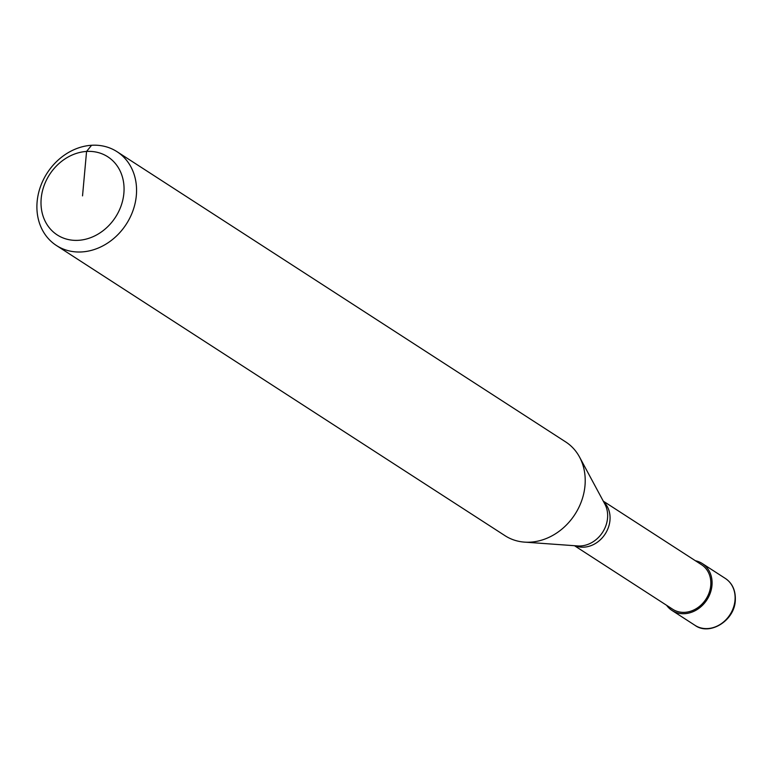<?xml version="1.0" encoding="UTF-8"?>
<svg xmlns="http://www.w3.org/2000/svg" width="774" height="774" viewBox="0 0 774 774"><rect width="100%" height="100%" fill="white"/><g stroke="black" fill="none" stroke-linecap="round" stroke-linejoin="round"><path stroke-width="1.16" d="M603.294 501.155L701.583 564.739A26.529 22.369 122.9 0 1 709.197 592.574A26.529 22.369 122.9 0 1 684.864 612.34A26.529 22.369 122.9 0 1 672.761 609.283L574.472 545.699M117.058 151.714L565.707 441.935A55.844 47.098 122.9 0 1 579.533 457.037A55.844 47.098 122.9 0 1 576.707 511.479A55.844 47.098 122.9 0 1 530.529 542.148A55.844 47.098 122.9 0 1 524.491 542.119A55.844 47.098 122.9 0 1 505.045 535.705L56.396 245.484A55.844 47.098 122.9 0 1 40.374 186.892A55.844 47.098 122.9 0 1 91.584 145.27A55.844 47.098 122.9 0 1 117.058 151.714A55.844 47.098 122.9 0 1 133.089 210.315A55.844 47.098 122.9 0 1 81.88 251.927A55.844 47.098 122.9 0 1 56.396 245.484M91.584 145.27L86.572 151.443A46.537 39.251 122.9 0 1 123.869 193.336A46.537 39.251 122.9 0 1 78.484 240.317A46.537 39.251 122.9 0 1 41.196 198.434A46.537 39.251 122.9 0 1 86.572 151.443L82.528 195.88M695.41 560.744A27.922 23.549 122.9 0 1 702.337 563.569A27.922 23.549 122.9 0 1 710.348 592.865A27.922 23.549 122.9 0 1 684.748 613.676A27.922 23.549 122.9 0 1 672.006 610.454A27.922 23.549 122.9 0 1 666.588 605.287M603.623 501.784A26.529 22.369 122.9 0 1 609.96 520.37A26.529 22.369 122.9 0 1 584.089 547.15A26.529 22.369 122.9 0 1 575.179 545.757M579.533 457.037L604.862 504.077A27.477 23.172 122.9 0 1 607.542 518.212A27.477 23.172 122.9 0 1 580.752 545.951A27.477 23.172 122.9 0 1 577.781 545.941L524.491 542.119M735 600.372A27.922 23.549 122.9 0 1 707.775 628.565A27.922 23.549 122.9 0 1 695.033 625.353C709.265 635.928 734.226 621.183 735.3 600.779C735.813 590.726 732.494 583.286 725.364 578.459A27.922 23.549 122.9 0 1 735 600.372M702.337 563.569L725.364 578.459M672.006 610.454L695.033 625.353"/></g></svg>
